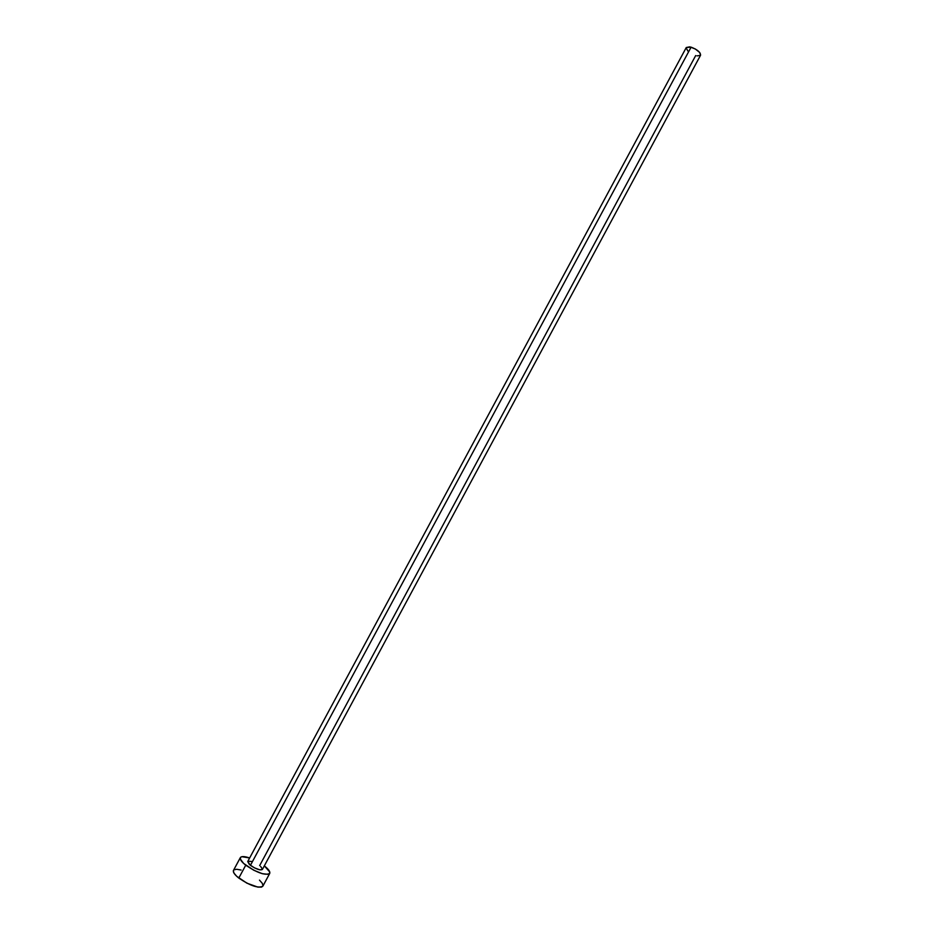 <?xml version="1.0" encoding="UTF-8"?>
<svg xmlns="http://www.w3.org/2000/svg" width="934" height="934" viewBox="0 0 934 934"><rect width="100%" height="100%" fill="white"/><g stroke="black" fill="none" stroke-linecap="round" stroke-linejoin="round"><path stroke-width="1.4" d="M250.429 865.339C256.196 869.192 260.177 870.558 262.396 869.449L259.885 869.858L254.457 867.861L249.378 864.464L247.72 861.533L250.429 865.339L691.102 47.155L250.429 865.339M700.558 55.211C700.558 52.304 697.406 49.619 691.102 47.155L686.28 47.517L689.794 46.84L695.34 49L699.764 52.561L700.558 55.223L262.396 869.449M240.342 857.645L233.488 870.371C232.788 872.099 234.562 874.668 238.8 878.077C250.347 885.841 258.368 888.549 262.851 886.191L269.716 873.442C265.303 875.66 257.305 872.916 245.735 865.199L238.8 878.077L245.735 865.199C241.486 861.813 239.688 859.292 240.353 857.634C241.416 856.151 244.51 856.268 249.647 857.961L241.894 856.7L240.797 857.132L240.26 858.941L243.634 863.448L253.838 870.266L262.349 873.71L268.327 874.341L269.366 873.862L269.763 871.982L264.322 865.865C268.56 869.215 270.358 871.737 269.716 873.442M247.93 861.3L251.468 861.428M260.691 866.495L262.454 869.274M233.372 870.64L233.944 873.068L236.711 876.302L246.891 883.167L257.831 887.113L261.438 887.137L262.863 886.168M263.003 885.806L262.302 883.342L259.489 880.12M241.112 870.033L236.664 869.274L233.944 869.858M695.702 55.55L259.652 865.62M687.938 51.113L686.151 47.903M700.43 55.398L696.997 55.877M247.72 861.545L686.28 47.517"/></g></svg>
